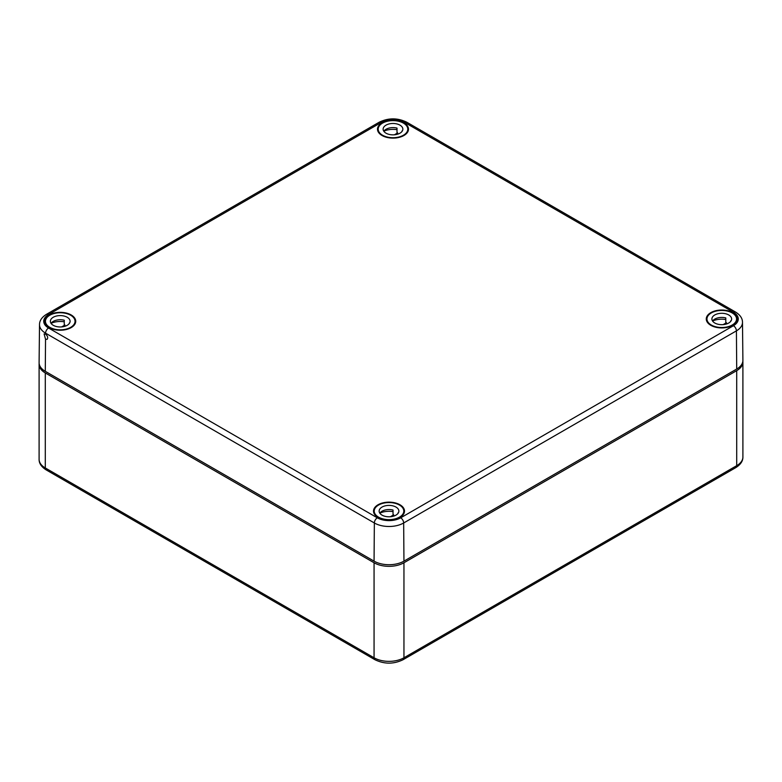 <?xml version="1.0" encoding="UTF-8"?>
<svg xmlns="http://www.w3.org/2000/svg" width="782" height="782" viewBox="0 0 782 782"><rect width="100%" height="100%" fill="white"/><g stroke="black" fill="none" stroke-linecap="round" stroke-linejoin="round"><path stroke-width="1.17" d="M39.149 363.503A21.134 12.199 0 0 0 39.1 364.304A21.134 12.199 0 0 0 45.288 372.936L374.06 562.757A21.134 12.199 0 0 0 403.952 562.757L736.712 370.639A21.134 12.199 0 0 0 742.9 362.007A21.134 12.199 0 0 0 742.851 361.206M539.189 581.124L595.239 548.769M184.767 549.922L240.817 582.277M400.677 517.831L733.438 325.723A4.223 2.444 60 0 1 736.419 330.864L736.712 369.026A21.134 12.199 0 0 0 742.9 360.326L742.489 322.331C742.499 318.382 740.183 314.95 735.549 312.038L406.777 122.217C397.588 117.759 388.4 117.759 379.211 122.217A4.223 2.444 60 0 1 381.323 122.432L48.562 314.55A16.5 9.531 180 0 0 48.562 328.02L377.335 517.831A16.5 9.531 180 0 0 400.677 517.831A4.223 2.444 60 0 1 403.668 522.982L403.952 561.144A21.134 12.199 180 0 1 374.06 561.144L374.353 522.982A4.223 2.444 -60 0 1 377.335 517.831M45.571 334.119L44.095 333.924L45.532 339.202L47.086 339.359C48.22 337.765 47.712 336.025 45.571 334.119L45.581 333.161A20.733 11.965 180 0 1 39.511 324.628L39.1 362.623A21.134 12.199 180 0 0 45.288 371.323L374.06 561.144M736.712 369.026L403.952 561.144M399.964 504.771A15.503 8.944 0 0 0 382.975 502.855A15.503 8.944 0 0 0 373.513 511.233A15.503 8.944 0 0 0 389.006 520.05A15.503 8.944 0 0 0 404.509 511.233A15.503 8.944 0 0 0 399.964 504.771M732.724 312.653A15.503 8.944 0 0 0 715.726 310.737A15.503 8.944 0 0 0 706.273 319.115A15.503 8.944 0 0 0 721.766 327.932A15.503 8.944 0 0 0 737.26 319.115A15.503 8.944 0 0 0 732.724 312.653M71.191 314.96A15.503 8.944 0 0 0 54.193 313.044A15.503 8.944 0 0 0 44.74 321.412A15.503 8.944 0 0 0 60.234 330.229A15.503 8.944 0 0 0 75.727 321.412A15.503 8.944 0 0 0 71.191 314.96M403.952 122.842A15.503 8.944 0 0 0 386.953 120.927A15.503 8.944 0 0 0 377.491 129.304A15.503 8.944 0 0 0 392.994 138.111A15.503 8.944 0 0 0 408.487 129.304A15.503 8.944 0 0 0 403.952 122.842M70.693 315.244A14.79 8.543 180 0 1 75.033 321.285A14.79 8.543 180 0 1 60.234 329.828A14.79 8.543 180 0 1 45.444 321.285A14.79 8.543 180 0 1 54.574 313.396A14.79 8.543 180 0 1 70.693 315.244M64.261 321.803A14.79 8.543 0 0 0 51.065 323.318M61.631 326.915L64.926 325.019L64.926 326.29M51.045 323.357A9.863 5.699 180 0 1 64.261 320.229L64.261 324.823A9.863 5.699 180 0 1 64.926 325.019M69.236 323.601L69.236 323.103A9.863 5.699 180 0 1 69.422 323.357M67.213 317.257A9.863 5.699 180 0 1 70.097 321.285A9.863 5.699 180 0 1 60.234 326.974A9.863 5.699 180 0 1 50.371 321.285A9.863 5.699 180 0 1 56.46 316.026A9.863 5.699 180 0 1 67.213 317.257M403.453 123.126A14.79 8.543 180 0 1 407.784 129.167A14.79 8.543 180 0 1 392.994 137.71A14.79 8.543 180 0 1 378.195 129.167A14.79 8.543 180 0 1 387.334 121.278A14.79 8.543 180 0 1 403.453 123.126M397.012 129.695A14.79 8.543 0 0 0 383.825 131.21A9.863 5.699 180 0 1 397.012 128.111L397.012 132.715A9.863 5.699 180 0 1 397.686 132.901L394.392 134.807M397.686 134.172L397.686 132.901M401.997 131.493L401.997 130.985A9.863 5.699 180 0 1 402.183 131.239M399.964 125.14A9.863 5.699 180 0 1 402.857 129.167A9.863 5.699 180 0 1 392.994 134.856A9.863 5.699 180 0 1 383.131 129.167A9.863 5.699 180 0 1 389.221 123.908A9.863 5.699 180 0 1 399.964 125.14M399.465 505.055A14.79 8.543 180 0 1 403.805 511.096A14.79 8.543 180 0 1 389.006 519.639A14.79 8.543 180 0 1 374.216 511.096A14.79 8.543 180 0 1 383.346 503.207A14.79 8.543 180 0 1 399.465 505.055M393.033 511.623A14.79 8.543 0 0 0 379.847 513.139M390.404 516.736L393.698 514.83L393.698 516.11M379.817 513.168A9.863 5.699 180 0 1 393.033 510.04L393.033 514.644A9.863 5.699 180 0 1 393.698 514.83M398.009 513.422L398.009 512.914A9.863 5.699 180 0 1 398.194 513.168M395.985 507.068A9.863 5.699 180 0 1 398.869 511.096A9.863 5.699 180 0 1 389.006 516.794A9.863 5.699 180 0 1 379.143 511.096A9.863 5.699 180 0 1 385.233 505.837A9.863 5.699 180 0 1 395.985 507.068M732.226 312.947A14.79 8.543 180 0 1 736.556 318.978A14.79 8.543 180 0 1 721.766 327.521A14.79 8.543 180 0 1 706.967 318.978A14.79 8.543 180 0 1 716.107 311.089A14.79 8.543 180 0 1 732.226 312.947M725.794 319.506A14.79 8.543 0 0 0 712.598 321.021M723.164 324.618L726.458 322.712L726.458 323.992M712.578 321.05A9.863 5.699 180 0 1 725.794 317.922L725.794 322.526A9.863 5.699 180 0 1 726.458 322.712M730.769 321.304L730.769 320.796A9.863 5.699 180 0 1 730.955 321.05M728.736 314.96A9.863 5.699 180 0 1 731.629 318.978A9.863 5.699 180 0 1 721.766 324.677A9.863 5.699 180 0 1 711.903 318.978A9.863 5.699 180 0 1 717.993 313.719A9.863 5.699 180 0 1 728.736 314.96M374.06 562.757L374.06 657.779L45.288 467.959L45.288 372.936M403.952 562.757L403.952 657.779A4.223 2.444 60 0 1 403.072 659.715L735.833 467.597A4.223 2.444 60 0 0 736.712 465.661L403.952 657.779A21.134 12.199 -0 0 1 374.06 657.779A4.223 2.444 120 0 0 374.94 659.715L46.167 469.894A4.223 2.444 120 0 1 45.288 467.959A21.134 12.199 180 0 1 39.1 459.337C39.032 463.345 41.387 466.864 46.167 469.894M736.712 370.639L736.712 465.661A21.134 12.199 -0 0 0 742.9 457.03C742.968 461.048 740.613 464.567 735.833 467.597M48.562 328.02A4.223 2.444 -60 0 0 45.581 333.161L374.353 522.982A20.733 11.965 180 0 0 403.668 522.982L736.419 330.864A20.733 11.965 0 0 0 742.489 322.331M406.777 122.217A4.223 2.444 -60 0 0 404.665 122.432A16.5 9.531 0 0 0 381.323 122.432M45.288 371.323L45.532 339.202M39.511 324.628C39.501 320.679 41.817 317.248 46.451 314.335A4.223 2.444 60 0 1 48.562 314.55M404.665 122.432L733.438 312.243A4.223 2.444 -60 0 1 735.549 312.038M733.438 325.723A16.5 9.531 0 0 0 733.438 312.243M742.9 362.007L742.9 457.03M39.1 459.337L39.1 364.304M403.072 659.715C393.698 664.26 384.314 664.26 374.94 659.715M46.451 314.335L379.211 122.217M75.033 323.953L75.033 321.285M45.444 323.953L45.444 321.285M407.784 131.835L407.784 129.167M378.195 131.835L378.195 129.167M403.805 513.764L403.805 511.096M374.216 513.764L374.216 511.096M736.556 321.646L736.556 318.978M706.967 321.646L706.967 318.978"/></g></svg>
